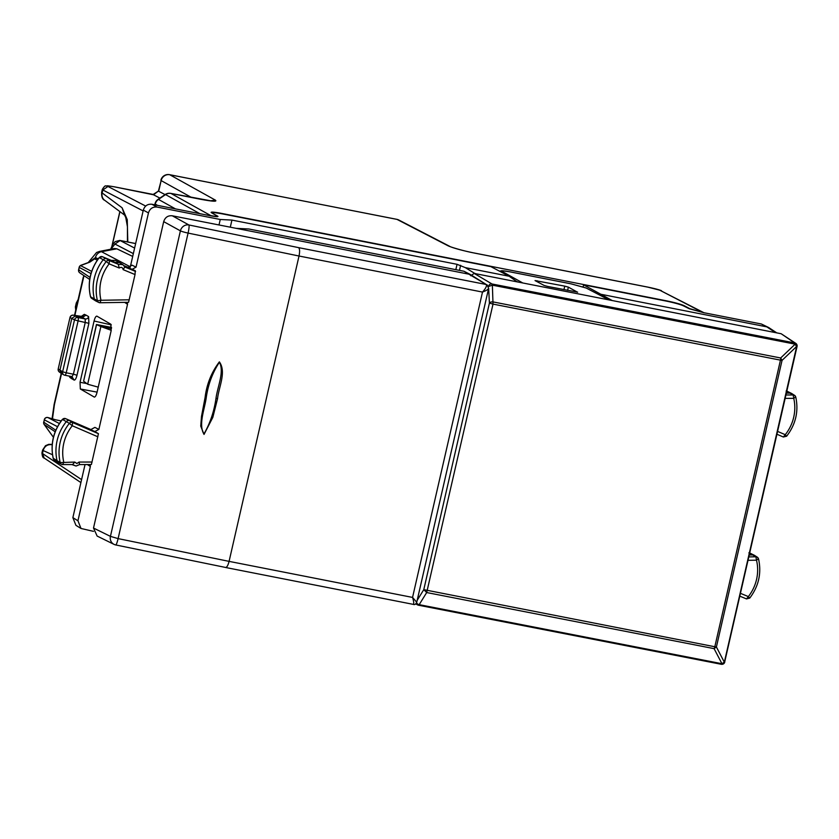 <?xml version="1.0" encoding="UTF-8"?>
<svg xmlns="http://www.w3.org/2000/svg" width="839" height="839" viewBox="0 0 839 839"><rect width="100%" height="100%" fill="white"/><g stroke="black" fill="none" stroke-linecap="round" stroke-linejoin="round"><path stroke-width="1.26" d="M211.092 212.33L211.659 212.854C210.033 211.69 213.284 211.858 221.423 213.379L666.156 300.761C674.776 302.533 680.786 304.179 684.163 305.69L689.794 308.658L704.152 312.842M111.241 330.304L100.879 326.539L87.665 384.22L83.596 381.189L96.558 324.599L100.879 326.539L111.493 328.626M96.454 324.515L111.577 327.43M96.454 324.504L83.596 381.189M87.665 384.22L98.226 387.146M211.659 212.854L216.965 215.759C218.255 216.609 216.221 216.577 210.893 215.665L170.978 193.452L200.573 199.273A7.436 2.265 -78.9 0 0 200.374 199.2A7.436 2.265 -78.9 0 0 200.164 199.189M217.311 216.651L216.965 215.759M209.1 215.581L210.893 215.665M169.289 174.669A7.436 2.265 101.1 0 1 169.551 174.669A7.436 2.265 101.1 0 1 169.751 174.743L189.939 178.707A7.436 2.265 -78.9 0 0 189.74 178.644A7.436 2.265 -78.9 0 0 189.53 178.634M376.805 215.424L396.994 219.388A7.436 2.265 -78.9 0 0 396.795 219.325L240.269 188.597M160.868 180.312A7.436 7.436 0 0 1 169.551 174.669L376.396 215.34M396.585 219.315A7.436 2.265 -78.9 0 1 396.795 219.325A7.436 7.436 0 0 1 398.777 220.007A7.436 7.006 117.3 0 0 396.994 219.388L448.162 245.837C453.291 248.113 462.279 250.567 475.126 253.21L647.876 287.148A7.436 2.265 -78.9 0 0 647.677 287.074A7.436 2.265 -78.9 0 0 647.467 287.074M114.607 186.887L114.828 186.929C109.175 185.87 106.889 185.713 107.99 186.468L102.83 189.971L102.295 189.467L101.634 192.351L102.148 192.939A7.436 7.048 -53.3 0 0 104.697 200.29L124.633 215.13L125.787 217.626L127.444 226.74L127.434 241.926M78.153 299.523L76.297 302.984L76.842 303.466L77.796 301.075M52.228 444.439L51.714 444.68C47.383 444.271 44.519 446.222 43.146 450.543L42.611 450.071L45.516 445.677L48.746 444.345L52.238 444.387M159.903 198.098L153.527 194.784L158.403 191.072L153.348 194.491M577.494 292.192L568.381 287.137L564.773 286.141L535.041 280.583L544.196 285.48L547.804 286.477L577.651 292.15M470.731 275.758L474.171 273.42L781.151 333.733L795.812 343.382A2.968 2.853 124 0 0 794.816 342.962A2.968 2.569 92.6 0 1 796.641 346.559L724.372 662.076L721.96 663.722L714.094 648.641A2.968 0.975 -79 0 0 714.818 646.754L423.779 589.649L417.193 600.294M724.697 661.929L797.05 346.507A2.968 2.968 0 0 0 795.812 343.382A2.968 2.853 124 0 1 796.966 346.413L796.536 346.549A2.968 2.569 92.6 0 0 794.722 342.962A2.968 0.975 -79.1 0 1 795.162 344.158L492.367 285.166L493.017 304.106L780.459 360.141A2.968 0.975 100.9 0 0 780.669 357.98L795.162 344.158L796.536 346.549L782.053 360.371L716.401 646.984L714.818 646.754L780.459 360.141L782.053 360.371L780.669 357.98L493.238 301.956A2.968 1.762 177 0 0 489.42 303.099L423.779 589.649L426.684 592.544L419.185 604.657L721.96 663.722A2.968 0.986 101 0 1 721.225 664.278A2.968 2.968 0 0 0 721.582 664.32A2.968 2.569 93.9 0 0 724.267 662.076L716.401 646.984L714.094 648.641L426.684 592.544L493.017 304.106L489.42 303.099L488.644 288.333M111.115 260.394L115.163 260.384L111.325 260.405L102.431 256.724A2.716 2.58 119.7 0 0 99.359 257.594L103.218 259.733A44.593 42.244 119.7 0 0 94.388 299.166A2.968 2.821 119.7 0 0 95.814 300.981L98.803 302.47A2.79 2.643 119.7 0 0 99.977 302.743L101.005 300.268L97.46 300.771A2.79 2.643 119.7 0 0 98.803 302.47M124.801 266.991L123.144 269.644C122.609 267.316 121.309 266.781 119.232 268.029L118.299 264.295L109.406 260.614A2.79 2.643 119.7 0 0 106.259 261.506L109.164 263.855L109.406 260.614L106.574 258.8L115.457 262.471L119.61 262.597L122.903 264.684L124.917 267.127L122.903 264.684L118.289 264.295L111.325 260.405L102.41 256.713L106.574 258.8A2.968 2.821 119.7 0 0 103.218 259.733L106.259 261.506A44.404 42.076 119.7 0 0 97.46 300.771L90.581 296.796A2.716 2.58 119.7 0 0 91.703 298.348L90.581 296.796A44.331 42.002 119.7 0 1 99.359 257.594L99.233 257.531C90.266 269.424 87.35 282.47 90.486 296.691L90.518 296.524M665.505 300.939C673.937 302.669 679.905 304.295 683.397 305.816L689.259 308.752L703.575 312.653L761.382 324.001L766.836 326.874L600.85 294.258L583.587 284.841L665.505 300.939M776.746 332.863L768.671 327.525L761.382 324.001M583.126 286.854L583.587 284.841M600.577 295.464L600.85 294.258L612.187 300.53M230.306 227.18L231.931 220.091L457.056 264.316L465.309 267.631L509.168 276.251L490.878 266.634L222.838 213.966C214.847 212.477 211.564 212.277 212.97 213.389L212.928 213.557M212.414 213.274L217.983 216.462M768.671 327.525L766.836 326.874L775.425 332.611M517.264 281.883L509.168 276.251M217.479 216.64L217.605 216.084C218.727 216.965 216.095 216.808 209.708 215.613L151.901 204.265C147.591 203.856 144.728 205.807 143.312 210.107L148.461 212.917C149.866 208.617 152.74 206.667 157.05 207.065L220.258 219.482L231.931 220.091M143.312 210.107L130.223 267.232M516.1 281.663L517.306 281.684M128.073 267.337L132.048 265.166L128.094 267.347L124.025 265.659L132.08 269.35L136.033 267.169L148.461 212.917M127.308 302.334L127.528 304.295L98.876 429.39L94.891 431.55L98.436 433.69L91.388 464.533L79.715 464.565M61.551 464.292A2.79 2.643 -60.3 0 1 60.198 462.572A44.404 42.076 -60.3 0 1 69.375 423.37L72.269 425.751A41.436 39.255 119.7 0 0 63.764 462.09L62.694 464.565A2.79 2.643 -60.3 0 1 61.551 464.292L58.562 462.803A2.968 2.821 -60.3 0 1 57.125 460.968A44.593 42.244 -60.3 0 1 66.344 421.608A2.968 2.821 -60.3 0 1 69.71 420.706L65.568 418.63L62.485 419.458A2.716 2.58 -60.3 0 1 65.568 418.63L90.885 429.547L94.891 427.387L90.874 429.537M94.524 397.088L94.146 397.025C95.195 397.267 96.17 395.651 97.072 392.201L111.115 330.891L110.821 324.2L96.842 316.125M96.999 316.188C95.95 315.957 94.975 317.572 94.073 321.012L80.041 382.29L86.784 383.559M80.041 382.29L80.324 388.981L94.325 397.099M90.151 464.544L90.371 466.515L77.943 520.767L81.005 528.465L93.496 531.36M85.033 464.554L72.867 517.642L75.93 525.34L81.005 528.465M88.21 262.565L96.558 252.497L99.537 251.427L101.467 251.69A7.436 7.069 117.7 0 0 95.499 257.552L97.24 258.464M132.698 256.43L116.82 248.805L114.345 248.522M123.144 269.644L135.037 274.563L135.236 270.651L124.424 266.183M55.846 419.867L61.184 420.916L55.794 419.836M80.754 316.66L73.528 315.223L82.558 317.425L85.987 315.086L88.609 316.607L88.892 323.309L76.999 375.222C76.097 378.662 75.122 380.277 74.073 380.057L71.451 378.536L71.2 376.491M71.451 378.536L69.868 377.372A2.968 2.811 126 0 0 69.92 376.239M88.609 316.607A2.968 2.821 -59.8 0 1 85.159 318.946L80.89 316.691L84.299 314.342L82.285 316.502M53.224 458.493L54.451 460.171A2.716 2.58 -60.3 0 1 53.318 458.597A44.331 42.002 -60.3 0 1 62.485 419.458L69.375 423.37A2.79 2.643 -60.3 0 1 72.542 422.531L69.71 420.706L94.891 431.55L65.568 418.63M740.512 593.351L748.346 596.592A41.436 39.255 119.7 0 0 756.495 560.19L758.425 558.753A2.79 2.643 119.7 0 0 757.323 557.19L754.513 555.376A2.968 2.821 119.7 0 0 753.013 554.957L749.29 555.009M89.962 261.915L81.016 265.25A2.968 1.762 69.5 0 0 80.534 265.606L89.794 262.146L94.639 258.852L97.261 260.216M94.45 258.978L89.794 262.146M44.415 424.754A2.968 1.479 -37.9 0 1 44.257 424.607A2.968 1.479 -37.9 0 1 44.152 424.419L53.434 437.266M55.731 419.836L47.802 417.518A2.968 1.867 -73.7 0 1 47.991 417.549A2.968 1.867 -73.7 0 1 48.169 417.623M748.849 552.87L750.15 553.184A2.716 2.58 119.7 0 0 749.751 553.016M786.825 391.142A2.716 2.58 -60.3 0 1 787.412 391.362L786.133 391.047M786.374 393.134L790.296 393.134A2.968 2.821 -60.3 0 1 791.764 393.554L794.575 395.368A2.79 2.643 -60.3 0 1 795.687 396.952L793.746 398.357L793.191 394.97A2.79 2.643 -60.3 0 1 794.575 395.368M89.71 279.471L79.852 272.885A2.968 2.968 0 0 1 78.604 269.759L90.056 277.436M78.614 269.749L79.149 267.379L90.99 273.587M53.423 437.308L44.257 424.607A2.968 2.968 0 0 1 43.712 422.122L43.817 422.227A2.968 2.832 123.7 0 0 44.152 424.419L55.185 431.781M43.712 422.122L44.362 419.857A2.968 2.832 -62.5 0 1 47.802 417.518L59.38 423.538M76.999 375.222L73.392 374.194L85.274 322.291L85.159 318.946L77.943 317.53A2.968 0.902 101.1 0 1 78.111 320.876L74.503 319.858A2.968 2.821 -60.3 0 1 77.943 317.53L75.258 315.999L71.818 318.338L59.936 370.24L61.237 373.365L54.126 404.44L52.07 418.745M58.216 368.929L70.004 317.457L58.216 368.929M102.379 256.713L99.233 257.531M53.256 458.325L60.198 462.572L74.797 462.069L72.563 464.575L62.694 464.565M219 224.967L220.258 219.482M465.309 267.631L475.031 273.587M475.671 273.713L475.073 273.42M757.323 557.19A2.79 2.643 119.7 0 0 755.908 556.792L748.86 556.907M746.479 598.91L739.862 596.172L746.5 598.92L748.346 596.592L749.626 598.029M746.5 598.92L749.751 598.092C758.739 586.178 761.665 573.1 758.529 558.858L758.425 558.753M748.073 560.326L756.495 560.19L755.908 556.792L749.688 553.268M786.51 436.154L785.241 434.696L783.364 437.014L776.956 434.245L783.364 437.014L786.636 436.217C795.729 424.387 798.78 411.341 795.781 397.067L795.687 396.952M135.037 274.563L128.556 302.313L99.977 302.743M72.458 464.575L75.961 466.002M97.88 436.794L72.269 425.751L72.542 422.531L98.436 433.69M74.797 462.069L76.884 463.537L79.076 462.058L79.558 464.533M71.923 464.575L76.076 466.033L79.663 464.554M115.646 544.91C116.254 545.004 117.072 542.906 118.11 538.607L110.433 536.373A7.436 6.943 -63.8 0 0 113.999 544.354A7.436 7.436 0 0 0 115.73 544.951L115.646 544.91A7.436 6.943 -63.8 0 1 113.999 544.354L97.135 536.058L93.507 528.046L163.689 221.632L180.406 230.851L110.433 536.373L93.507 528.046M236.189 228.344L470.28 274.447L463.977 271.259L248.837 228.995L236.189 228.344L172.289 215.791C167.978 215.382 165.105 217.332 163.689 221.632M470.28 274.447L486.274 284.505L463.977 271.259M172.289 215.791L188.922 224.967A7.436 1.017 -77.8 0 1 188.083 233.085L118.11 538.607L229.078 561.375C227.967 565.654 226.729 567.667 225.387 567.416L115.73 544.951M488.392 287.934C488.938 288.973 486.977 290.346 482.498 292.066C485.771 288.396 487.029 285.879 486.274 284.505L298.621 247.641L188.922 224.967A7.436 6.932 118.9 0 0 180.406 230.851A7.436 0.724 -167.1 0 0 188.083 233.085L299.02 256.021L482.498 292.066L412.557 597.42C413.942 601.972 414.099 604.258 413.029 604.279M298.621 247.641C299.764 248.805 299.901 251.595 299.02 256.021L229.078 561.375L412.557 597.42L416.469 601.941M205.094 397.476C206.709 384.168 211.47 372.306 219.378 361.871C226.603 372.023 218.748 387.094 217.542 398.703L212.823 417.382L204.024 434.434L200.741 426.097L201.496 416.427L205.094 397.476L206.247 397.602C208.156 384.398 212.55 372.61 219.419 362.228C224.558 371.677 217.5 386.758 216.001 398.294C214.134 411.425 210.107 423.359 203.898 434.078C198.256 424.576 204.674 409.159 206.247 397.602M52.521 454.759L43.146 450.543L42.474 453.511L41.95 452.913C42.223 456.311 42.957 458.021 44.184 458.052L42.474 453.511L81.572 479.625M157.512 205.366L155.267 204.108A7.436 7.09 -60.9 0 1 158.466 199.409A7.436 1.091 -124.2 0 0 158.068 199.346A7.436 7.436 0 0 0 154.995 203.835A7.436 0.724 -167.1 0 0 155.267 204.108L155.089 204.884M175.508 208.901L158.466 199.409L165.556 194.585A7.436 7.09 -60.9 0 1 170.978 193.452A7.436 2.265 -78.9 0 0 170.768 193.379A7.436 2.265 -78.9 0 0 170.516 193.379M199.881 213.683L165.556 194.585A7.436 1.091 55.8 0 0 165.157 194.522L158.068 199.346M647.876 287.148L659.685 290.158L702.379 312.234M240.678 188.681L189.939 178.707M102.295 189.478C104.088 186.573 105.295 185.419 105.913 185.996C108.336 185.985 104.644 185.241 114.723 186.887L153.201 194.449L158.403 191.082L161.14 180.584A7.436 7.09 119.1 0 1 169.751 174.743L215.277 200.081C217.605 201.8 212.707 201.528 200.573 199.273M215.277 200.081L210.495 200.836M165.063 194.596L158.686 191.271L161.14 180.584L191.439 197.438M398.777 220.007L449.945 246.456A7.436 7.006 117.3 0 0 449.945 246.456A7.436 7.006 117.3 0 0 449.935 246.456A7.436 7.006 117.3 0 0 448.162 245.837M659.685 290.158L703.89 312.706M112.174 245.533L119.946 211.638M143.123 210.935L102.83 189.971L102.148 192.939L122.095 207.789L124.571 215.078M75.741 310.042L75.384 306.969L75.898 307.567L77.209 303.634M127.801 241.989L127.245 219.629L122.095 207.789M75.867 309.497A4.457 4.237 123.7 0 1 75.898 307.567L76.255 307.808M153.527 194.784L114.828 186.929M107.99 186.468L145.661 206.069M110.685 249.235L112.615 244.726L115.142 241.611L119.778 240.415L135.635 243.593M134.607 248.082L120.124 240.541L114.964 244.044L133.349 253.609M110.947 249.193L114.964 244.044M536.991 280.687L536.813 281.537M568.381 287.137L567.604 290.367M564.773 286.141L563.923 289.644M608.915 299.89L586.23 288.05L571.055 283.844A2.968 0.902 -78.9 0 0 570.971 283.834M522.791 282.974L501.974 271.385C500.736 270.473 503.348 270.609 509.818 271.826L571.139 283.865L585.517 287.798M501.974 271.385L500.285 271.574M571.139 283.865A2.968 0.902 -78.9 0 0 571.055 283.844L509.734 271.794L501.932 270.703L499.53 271.175M781.151 333.733L794.722 342.962L491.979 283.97L492.367 285.166L488.55 286.498M419.185 604.657L418.409 605.181A2.968 2.811 -62.3 0 1 417.675 604.929A2.968 2.968 0 0 0 418.483 605.213L721.225 664.278A2.968 0.986 101 0 1 721.131 664.247L418.409 605.181L419.185 604.657A2.968 2.171 -148.2 0 1 416.574 602.727M721.676 664.331A2.968 2.569 -86.1 0 0 724.372 662.076L724.781 662.023A2.968 2.968 0 0 1 721.676 664.331M474.171 273.42L491.979 283.97A2.968 2.811 120.7 0 0 488.539 286.309L488.445 286.256M415.662 603.87L417.675 604.929A2.968 2.811 -62.3 0 1 416.312 603.199M151.901 204.265L157.05 207.065M132.048 265.166L136.033 267.169M124.623 302.376L127.528 304.295M94.891 427.387L98.876 429.39M74.849 315.474L83.994 275.653M89.102 262.24L95.499 257.552M61.541 373.544L54.399 404.723A7.436 0.724 -167.1 0 1 54.126 404.44M52.479 418.871L54.399 404.723M69.868 377.372L69.28 376.113M85.987 315.086L84.299 314.342M87.392 464.544L90.371 466.515M72.867 517.642L77.943 520.767M116.82 248.805L101.467 251.69L130.318 266.812M83.533 277.562L83.69 275.444M61.237 373.376L63.921 374.907A2.968 2.968 0 0 0 64.823 375.232L72.039 376.648L73.392 374.194L66.218 372.789A2.968 0.902 101.1 0 1 64.823 375.232A2.968 0.902 101.1 0 1 64.739 375.201A2.968 2.821 -60.3 0 1 62.621 371.771L66.218 372.789L78.111 320.876L88.892 323.309M64.918 375.243L71.955 376.617L74.073 380.057M94.073 321.012L111.304 324.882M80.324 388.981L97.083 392.128M98.341 258.695L96.81 258.391L98.079 259.052M79.852 272.885A2.968 2.832 -56.3 0 1 78.719 269.864L79.254 267.484A2.968 2.832 -62.5 0 1 80.534 265.606L91.671 271.396M98.352 258.685L96.737 258.37A2.968 2.968 0 0 0 94.492 258.821L94.639 258.852A2.968 2.832 117.5 0 1 96.81 258.391A2.968 0.902 -78.9 0 0 96.737 258.37A2.968 0.902 -78.9 0 0 96.642 258.36M57.524 426.705L44.362 419.857L43.817 422.227L55.814 430.239M60.964 373.187L59.338 371.981A2.968 2.821 -53.3 0 1 58.321 369.045L62.621 371.771L74.503 319.858L70.109 317.562A2.968 2.842 114.2 0 1 73.528 315.223A2.968 0.755 -78.7 0 0 73.486 315.202A2.968 2.968 0 0 0 70.004 317.467M786.783 391.352L793.191 394.97L785.944 394.98M785.168 398.378L793.746 398.357A41.436 39.255 119.7 0 1 785.241 434.696L777.606 431.403M135.593 271.458L124.864 267.022M129.258 299.806L101.005 300.268A41.436 39.255 119.7 0 1 109.164 263.855L119.232 268.029M79.076 462.058L92.101 462.037M455.829 269.665L457.056 264.316M459.468 270.378L460.632 265.292M216.001 398.294L217.542 398.703M212.309 201.098L170.768 193.379A7.436 7.436 0 0 0 165.157 194.522M661.457 290.776C662.013 290.871 659.234 289.465 647.677 287.074L474.926 253.137C463.013 251.008 448.225 246.226 449.935 246.456M101.645 192.32C101.456 196.84 102.473 199.493 104.697 200.29M111.965 245.984L119.841 211.564M42.611 450.04L41.95 452.934M76.297 302.963L75.374 306.99M154.775 204.821L154.995 203.835M44.184 458.052L80.901 482.572M119.767 240.415L135.656 243.541M609.292 299.963L586.23 288.05M115.478 260.53L119.61 262.597M83.25 277.269L74.514 315.412M61.719 371.268L61.299 373.114M82.526 316.513L73.486 315.202M99.516 251.427L114.44 248.501M91.65 298.317L95.562 300.834M55.804 419.846L47.991 417.549A2.968 2.968 0 0 0 44.257 419.752M750.108 553.163L754.261 555.24M787.36 391.341L791.513 393.418M81.005 265.25A2.968 2.968 0 0 0 79.149 267.379M58.216 368.919A2.968 2.968 0 0 0 59.338 371.981M54.409 460.15L58.311 462.656M62.359 419.406C53.276 431.204 50.235 444.23 53.224 458.482M758.529 558.868L757.281 557.159M795.781 397.067L794.523 395.337M100.093 302.774L98.75 302.449M62.799 464.596L61.499 464.271M487.165 284.861L488.623 288.427L416.794 602.024C415.924 604.216 414.728 604.992 413.208 604.353L225.586 567.489"/></g></svg>
